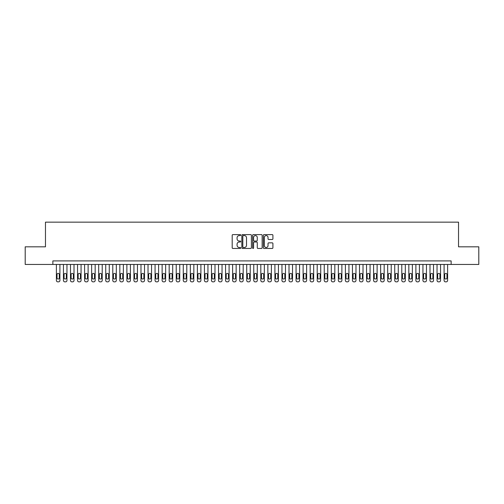 <?xml version="1.0" encoding="UTF-8"?>
<svg xmlns="http://www.w3.org/2000/svg" width="504" height="504" viewBox="0 0 504 504"><rect width="100%" height="100%" fill="white"/><g stroke="black" fill="none" stroke-linecap="round" stroke-linejoin="round"><path stroke-width="0.76" d="M240.723 235.097A0.485 0.485 0 0 0 240.238 234.612L232.886 234.612A0.693 0.693 0 0 0 232.193 235.305L232.193 247.76A0.693 0.693 0 0 0 232.886 248.453L240.238 248.453A0.485 0.485 0 0 0 240.723 247.968A0.485 0.485 0 0 0 240.238 247.483L239.287 247.483A2.211 2.211 0 0 1 237.075 245.272L237.075 244.232A2.211 2.211 0 0 1 239.287 242.014L240.238 242.014A0.485 0.485 0 0 0 240.723 241.529A0.485 0.485 0 0 0 240.238 241.051L239.287 241.051A2.211 2.211 0 0 1 237.075 238.833L237.075 237.793A2.211 2.211 0 0 1 239.287 235.582L240.238 235.582A0.485 0.485 0 0 0 240.723 235.097M272.223 239.488A0.693 0.693 0 0 0 272.91 238.802L272.91 235.305A0.693 0.693 0 0 0 272.223 234.612L264.058 234.612A0.693 0.693 0 0 0 263.365 235.305L263.365 247.76A0.693 0.693 0 0 0 264.058 248.453L272.223 248.453A0.693 0.693 0 0 0 272.91 247.76L272.91 243.539A0.693 0.693 0 0 0 272.223 242.846L268.726 242.846A0.693 0.693 0 0 0 268.034 243.539L268.034 245.631A1.852 1.852 0 0 1 266.181 247.483A1.852 1.852 0 0 1 264.335 245.631L264.335 237.434A1.852 1.852 0 0 1 266.181 235.582A1.852 1.852 0 0 1 268.034 237.434L268.034 238.802A0.693 0.693 0 0 0 268.726 239.488L272.223 239.488M52.87 264.442L25.2 264.442L25.2 246.821L45.467 246.821L45.467 222.151L458.533 222.151L458.533 246.821L478.8 246.821L478.8 264.442L451.13 264.442L451.13 260.914L52.87 260.914L52.87 264.442L451.13 264.442M251.395 235.305A0.693 0.693 0 0 0 250.702 234.612L242.537 234.612A0.693 0.693 0 0 0 241.844 235.305L241.844 247.76A0.693 0.693 0 0 0 242.537 248.453L250.702 248.453A0.693 0.693 0 0 0 251.395 247.76L251.395 235.305M253.298 234.612L261.463 234.612A0.693 0.693 0 0 1 262.156 235.305L262.156 247.76A0.693 0.693 0 0 1 261.463 248.453L257.966 248.453A0.693 0.693 0 0 1 257.273 247.76L257.273 242.708A0.693 0.693 0 0 0 256.586 242.014L254.268 242.014A0.693 0.693 0 0 0 253.575 242.708L253.575 247.968A0.485 0.485 0 0 1 253.09 248.453A0.485 0.485 0 0 1 252.605 247.968L252.605 235.305A0.693 0.693 0 0 1 253.298 234.612M243.3 235.582A0.485 0.485 0 0 0 242.815 236.067L242.815 246.998A0.485 0.485 0 0 0 243.3 247.483L244.301 247.483A2.211 2.211 0 0 0 246.519 245.272L246.519 237.793A2.211 2.211 0 0 0 244.301 235.582L243.3 235.582M257.273 237.466A1.852 1.852 0 0 0 255.427 235.614A1.852 1.852 0 0 0 253.575 237.466L253.575 240.358A0.693 0.693 0 0 0 254.268 241.051L256.586 241.051A0.693 0.693 0 0 0 257.273 240.358L257.273 237.466M59.913 264.442L59.913 280.445A1.411 1.411 0 0 1 58.508 281.849L57.803 281.849A1.411 1.411 0 0 1 56.391 280.445L56.391 264.442M59.283 277.906L59.283 274.522A1.128 1.128 0 0 0 58.155 273.395A1.128 1.128 0 0 0 57.028 274.522L57.028 277.906A1.128 1.128 0 0 0 58.155 279.033A1.128 1.128 0 0 0 59.283 277.906M66.963 264.442L66.963 280.445A1.411 1.411 0 0 1 65.558 281.849L64.852 281.849A1.411 1.411 0 0 1 63.441 280.445L63.441 264.442M66.333 277.906L66.333 274.522A1.128 1.128 0 0 0 65.205 273.395A1.128 1.128 0 0 0 64.077 274.522L64.077 277.906A1.128 1.128 0 0 0 65.205 279.033A1.128 1.128 0 0 0 66.333 277.906M74.012 264.442L74.012 280.445A1.411 1.411 0 0 1 72.601 281.849L71.902 281.849A1.411 1.411 0 0 1 70.491 280.445L70.491 264.442M73.382 277.906L73.382 274.522A1.128 1.128 0 0 0 72.255 273.395A1.128 1.128 0 0 0 71.127 274.522L71.127 277.906A1.128 1.128 0 0 0 72.255 279.033A1.128 1.128 0 0 0 73.382 277.906M81.062 264.442L81.062 280.445A1.411 1.411 0 0 1 79.651 281.849L78.945 281.849A1.411 1.411 0 0 1 77.54 280.445L77.54 264.442M80.426 277.906L80.426 274.522A1.128 1.128 0 0 0 79.298 273.395A1.128 1.128 0 0 0 78.17 274.522L78.17 277.906A1.128 1.128 0 0 0 79.298 279.033A1.128 1.128 0 0 0 80.426 277.906M88.112 264.442L88.112 280.445A1.411 1.411 0 0 1 86.701 281.849L85.995 281.849A1.411 1.411 0 0 1 84.59 280.445L84.59 264.442M87.475 277.906L87.475 274.522A1.128 1.128 0 0 0 86.348 273.395A1.128 1.128 0 0 0 85.22 274.522L85.22 277.906A1.128 1.128 0 0 0 86.348 279.033A1.128 1.128 0 0 0 87.475 277.906M95.162 264.442L95.162 280.445A1.411 1.411 0 0 1 93.75 281.849L93.045 281.849A1.411 1.411 0 0 1 91.633 280.445L91.633 264.442M94.525 277.906L94.525 274.522A1.128 1.128 0 0 0 93.397 273.395A1.128 1.128 0 0 0 92.27 274.522L92.27 277.906A1.128 1.128 0 0 0 93.397 279.033A1.128 1.128 0 0 0 94.525 277.906M102.211 264.442L102.211 280.445A1.411 1.411 0 0 1 100.8 281.849L100.094 281.849A1.411 1.411 0 0 1 98.683 280.445L98.683 264.442M101.575 277.906L101.575 274.522A1.128 1.128 0 0 0 100.447 273.395A1.128 1.128 0 0 0 99.32 274.522L99.32 277.906A1.128 1.128 0 0 0 100.447 279.033A1.128 1.128 0 0 0 101.575 277.906M109.261 264.442L109.261 280.445A1.411 1.411 0 0 1 107.85 281.849L107.144 281.849A1.411 1.411 0 0 1 105.733 280.445L105.733 264.442M108.625 277.906L108.625 274.522A1.128 1.128 0 0 0 107.497 273.395A1.128 1.128 0 0 0 106.369 274.522L106.369 277.906A1.128 1.128 0 0 0 107.497 279.033A1.128 1.128 0 0 0 108.625 277.906M116.311 264.442L116.311 280.445A1.411 1.411 0 0 1 114.899 281.849L114.194 281.849A1.411 1.411 0 0 1 112.783 280.445L112.783 264.442M115.674 277.906L115.674 274.522A1.128 1.128 0 0 0 114.547 273.395A1.128 1.128 0 0 0 113.419 274.522L113.419 277.906A1.128 1.128 0 0 0 114.547 279.033A1.128 1.128 0 0 0 115.674 277.906M123.354 264.442L123.354 280.445A1.411 1.411 0 0 1 121.949 281.849L121.243 281.849A1.411 1.411 0 0 1 119.832 280.445L119.832 264.442M122.724 277.906L122.724 274.522A1.128 1.128 0 0 0 121.596 273.395A1.128 1.128 0 0 0 120.469 274.522L120.469 277.906A1.128 1.128 0 0 0 121.596 279.033A1.128 1.128 0 0 0 122.724 277.906M130.404 264.442L130.404 280.445A1.411 1.411 0 0 1 128.999 281.849L128.293 281.849A1.411 1.411 0 0 1 126.882 280.445L126.882 264.442M129.774 277.906L129.774 274.522A1.128 1.128 0 0 0 128.646 273.395A1.128 1.128 0 0 0 127.518 274.522L127.518 277.906A1.128 1.128 0 0 0 128.646 279.033A1.128 1.128 0 0 0 129.774 277.906M137.453 264.442L137.453 280.445A1.411 1.411 0 0 1 136.042 281.849L135.343 281.849A1.411 1.411 0 0 1 133.932 280.445L133.932 264.442M136.817 277.906L136.817 274.522A1.128 1.128 0 0 0 135.689 273.395A1.128 1.128 0 0 0 134.562 274.522L134.562 277.906A1.128 1.128 0 0 0 135.689 279.033A1.128 1.128 0 0 0 136.817 277.906M144.503 264.442L144.503 280.445A1.411 1.411 0 0 1 143.092 281.849L142.386 281.849A1.411 1.411 0 0 1 140.981 280.445L140.981 264.442M143.867 277.906L143.867 274.522A1.128 1.128 0 0 0 142.739 273.395A1.128 1.128 0 0 0 141.611 274.522L141.611 277.906A1.128 1.128 0 0 0 142.739 279.033A1.128 1.128 0 0 0 143.867 277.906M151.553 264.442L151.553 280.445A1.411 1.411 0 0 1 150.142 281.849L149.436 281.849A1.411 1.411 0 0 1 148.031 280.445L148.031 264.442M150.917 277.906L150.917 274.522A1.128 1.128 0 0 0 149.789 273.395A1.128 1.128 0 0 0 148.661 274.522L148.661 277.906A1.128 1.128 0 0 0 149.789 279.033A1.128 1.128 0 0 0 150.917 277.906M158.602 264.442L158.602 280.445A1.411 1.411 0 0 1 157.191 281.849L156.486 281.849A1.411 1.411 0 0 1 155.075 280.445L155.075 264.442M157.966 277.906L157.966 274.522A1.128 1.128 0 0 0 156.838 273.395A1.128 1.128 0 0 0 155.711 274.522L155.711 277.906A1.128 1.128 0 0 0 156.838 279.033A1.128 1.128 0 0 0 157.966 277.906M165.652 264.442L165.652 280.445A1.411 1.411 0 0 1 164.241 281.849L163.535 281.849A1.411 1.411 0 0 1 162.124 280.445L162.124 264.442M165.016 277.906L165.016 274.522A1.128 1.128 0 0 0 163.888 273.395A1.128 1.128 0 0 0 162.761 274.522L162.761 277.906A1.128 1.128 0 0 0 163.888 279.033A1.128 1.128 0 0 0 165.016 277.906M172.702 264.442L172.702 280.445A1.411 1.411 0 0 1 171.291 281.849L170.585 281.849A1.411 1.411 0 0 1 169.174 280.445L169.174 264.442M172.066 277.906L172.066 274.522A1.128 1.128 0 0 0 170.938 273.395A1.128 1.128 0 0 0 169.81 274.522L169.81 277.906A1.128 1.128 0 0 0 170.938 279.033A1.128 1.128 0 0 0 172.066 277.906M179.745 264.442L179.745 280.445A1.411 1.411 0 0 1 178.34 281.849L177.635 281.849A1.411 1.411 0 0 1 176.224 280.445L176.224 264.442M179.115 277.906L179.115 274.522A1.128 1.128 0 0 0 177.988 273.395A1.128 1.128 0 0 0 176.86 274.522L176.86 277.906A1.128 1.128 0 0 0 177.988 279.033A1.128 1.128 0 0 0 179.115 277.906M186.795 264.442L186.795 280.445A1.411 1.411 0 0 1 185.39 281.849L184.684 281.849A1.411 1.411 0 0 1 183.273 280.445L183.273 264.442M186.165 277.906L186.165 274.522A1.128 1.128 0 0 0 185.037 273.395A1.128 1.128 0 0 0 183.91 274.522L183.91 277.906A1.128 1.128 0 0 0 185.037 279.033A1.128 1.128 0 0 0 186.165 277.906M193.845 264.442L193.845 280.445A1.411 1.411 0 0 1 192.433 281.849L191.734 281.849A1.411 1.411 0 0 1 190.323 280.445L190.323 264.442M193.215 277.906L193.215 274.522A1.128 1.128 0 0 0 192.087 273.395A1.128 1.128 0 0 0 190.953 274.522L190.953 277.906A1.128 1.128 0 0 0 192.087 279.033A1.128 1.128 0 0 0 193.215 277.906M200.894 264.442L200.894 280.445A1.411 1.411 0 0 1 199.483 281.849L198.778 281.849A1.411 1.411 0 0 1 197.373 280.445L197.373 264.442M200.258 277.906L200.258 274.522A1.128 1.128 0 0 0 199.13 273.395A1.128 1.128 0 0 0 198.003 274.522L198.003 277.906A1.128 1.128 0 0 0 199.13 279.033A1.128 1.128 0 0 0 200.258 277.906M207.944 264.442L207.944 280.445A1.411 1.411 0 0 1 206.533 281.849L205.827 281.849A1.411 1.411 0 0 1 204.422 280.445L204.422 264.442M207.308 277.906L207.308 274.522A1.128 1.128 0 0 0 206.18 273.395A1.128 1.128 0 0 0 205.052 274.522L205.052 277.906A1.128 1.128 0 0 0 206.18 279.033A1.128 1.128 0 0 0 207.308 277.906M214.994 264.442L214.994 280.445A1.411 1.411 0 0 1 213.583 281.849L212.877 281.849A1.411 1.411 0 0 1 211.466 280.445L211.466 264.442M214.357 277.906L214.357 274.522A1.128 1.128 0 0 0 213.23 273.395A1.128 1.128 0 0 0 212.102 274.522L212.102 277.906A1.128 1.128 0 0 0 213.23 279.033A1.128 1.128 0 0 0 214.357 277.906M222.043 264.442L222.043 280.445A1.411 1.411 0 0 1 220.632 281.849L219.927 281.849A1.411 1.411 0 0 1 218.516 280.445L218.516 264.442M221.407 277.906L221.407 274.522A1.128 1.128 0 0 0 220.279 273.395A1.128 1.128 0 0 0 219.152 274.522L219.152 277.906A1.128 1.128 0 0 0 220.279 279.033A1.128 1.128 0 0 0 221.407 277.906M229.093 264.442L229.093 280.445A1.411 1.411 0 0 1 227.682 281.849L226.976 281.849A1.411 1.411 0 0 1 225.565 280.445L225.565 264.442M228.457 277.906L228.457 274.522A1.128 1.128 0 0 0 227.329 273.395A1.128 1.128 0 0 0 226.202 274.522L226.202 277.906A1.128 1.128 0 0 0 227.329 279.033A1.128 1.128 0 0 0 228.457 277.906M236.143 264.442L236.143 280.445A1.411 1.411 0 0 1 234.732 281.849L234.026 281.849A1.411 1.411 0 0 1 232.615 280.445L232.615 264.442M235.507 277.906L235.507 274.522A1.128 1.128 0 0 0 234.379 273.395A1.128 1.128 0 0 0 233.251 274.522L233.251 277.906A1.128 1.128 0 0 0 234.379 279.033A1.128 1.128 0 0 0 235.507 277.906M243.186 264.442L243.186 280.445A1.411 1.411 0 0 1 241.781 281.849L241.076 281.849A1.411 1.411 0 0 1 239.665 280.445L239.665 264.442M242.556 277.906L242.556 274.522A1.128 1.128 0 0 0 241.429 273.395A1.128 1.128 0 0 0 240.301 274.522L240.301 277.906A1.128 1.128 0 0 0 241.429 279.033A1.128 1.128 0 0 0 242.556 277.906M250.236 264.442L250.236 280.445A1.411 1.411 0 0 1 248.831 281.849L248.126 281.849A1.411 1.411 0 0 1 246.714 280.445L246.714 264.442M249.606 277.906L249.606 274.522A1.128 1.128 0 0 0 248.478 273.395A1.128 1.128 0 0 0 247.351 274.522L247.351 277.906A1.128 1.128 0 0 0 248.478 279.033A1.128 1.128 0 0 0 249.606 277.906M257.286 264.442L257.286 280.445A1.411 1.411 0 0 1 255.874 281.849L255.169 281.849A1.411 1.411 0 0 1 253.764 280.445L253.764 264.442M256.649 277.906L256.649 274.522A1.128 1.128 0 0 0 255.522 273.395A1.128 1.128 0 0 0 254.394 274.522L254.394 277.906A1.128 1.128 0 0 0 255.522 279.033A1.128 1.128 0 0 0 256.649 277.906M264.335 264.442L264.335 280.445A1.411 1.411 0 0 1 262.924 281.849L262.219 281.849A1.411 1.411 0 0 1 260.814 280.445L260.814 264.442M263.699 277.906L263.699 274.522A1.128 1.128 0 0 0 262.571 273.395A1.128 1.128 0 0 0 261.444 274.522L261.444 277.906A1.128 1.128 0 0 0 262.571 279.033A1.128 1.128 0 0 0 263.699 277.906M271.385 264.442L271.385 280.445A1.411 1.411 0 0 1 269.974 281.849L269.268 281.849A1.411 1.411 0 0 1 267.857 280.445L267.857 264.442M270.749 277.906L270.749 274.522A1.128 1.128 0 0 0 269.621 273.395A1.128 1.128 0 0 0 268.493 274.522L268.493 277.906A1.128 1.128 0 0 0 269.621 279.033A1.128 1.128 0 0 0 270.749 277.906M278.435 264.442L278.435 280.445A1.411 1.411 0 0 1 277.024 281.849L276.318 281.849A1.411 1.411 0 0 1 274.907 280.445L274.907 264.442M277.798 277.906L277.798 274.522A1.128 1.128 0 0 0 276.671 273.395A1.128 1.128 0 0 0 275.543 274.522L275.543 277.906A1.128 1.128 0 0 0 276.671 279.033A1.128 1.128 0 0 0 277.798 277.906M285.484 264.442L285.484 280.445A1.411 1.411 0 0 1 284.073 281.849L283.368 281.849A1.411 1.411 0 0 1 281.957 280.445L281.957 264.442M284.848 277.906L284.848 274.522A1.128 1.128 0 0 0 283.721 273.395A1.128 1.128 0 0 0 282.593 274.522L282.593 277.906A1.128 1.128 0 0 0 283.721 279.033A1.128 1.128 0 0 0 284.848 277.906M292.534 264.442L292.534 280.445A1.411 1.411 0 0 1 291.123 281.849L290.417 281.849A1.411 1.411 0 0 1 289.006 280.445L289.006 264.442M291.898 277.906L291.898 274.522A1.128 1.128 0 0 0 290.77 273.395A1.128 1.128 0 0 0 289.642 274.522L289.642 277.906A1.128 1.128 0 0 0 290.77 279.033A1.128 1.128 0 0 0 291.898 277.906M299.578 264.442L299.578 280.445A1.411 1.411 0 0 1 298.173 281.849L297.467 281.849A1.411 1.411 0 0 1 296.056 280.445L296.056 264.442M298.948 277.906L298.948 274.522A1.128 1.128 0 0 0 297.82 273.395A1.128 1.128 0 0 0 296.692 274.522L296.692 277.906A1.128 1.128 0 0 0 297.82 279.033A1.128 1.128 0 0 0 298.948 277.906M306.627 264.442L306.627 280.445A1.411 1.411 0 0 1 305.222 281.849L304.517 281.849A1.411 1.411 0 0 1 303.106 280.445L303.106 264.442M305.997 277.906L305.997 274.522A1.128 1.128 0 0 0 304.87 273.395A1.128 1.128 0 0 0 303.742 274.522L303.742 277.906A1.128 1.128 0 0 0 304.87 279.033A1.128 1.128 0 0 0 305.997 277.906M313.677 264.442L313.677 280.445A1.411 1.411 0 0 1 312.266 281.849L311.567 281.849A1.411 1.411 0 0 1 310.155 280.445L310.155 264.442M313.047 277.906L313.047 274.522A1.128 1.128 0 0 0 311.913 273.395A1.128 1.128 0 0 0 310.785 274.522L310.785 277.906A1.128 1.128 0 0 0 311.913 279.033A1.128 1.128 0 0 0 313.047 277.906M320.727 264.442L320.727 280.445A1.411 1.411 0 0 1 319.316 281.849L318.61 281.849A1.411 1.411 0 0 1 317.205 280.445L317.205 264.442M320.09 277.906L320.09 274.522A1.128 1.128 0 0 0 318.963 273.395A1.128 1.128 0 0 0 317.835 274.522L317.835 277.906A1.128 1.128 0 0 0 318.963 279.033A1.128 1.128 0 0 0 320.09 277.906M327.776 264.442L327.776 280.445A1.411 1.411 0 0 1 326.365 281.849L325.66 281.849A1.411 1.411 0 0 1 324.255 280.445L324.255 264.442M327.14 277.906L327.14 274.522A1.128 1.128 0 0 0 326.012 273.395A1.128 1.128 0 0 0 324.885 274.522L324.885 277.906A1.128 1.128 0 0 0 326.012 279.033A1.128 1.128 0 0 0 327.14 277.906M334.826 264.442L334.826 280.445A1.411 1.411 0 0 1 333.415 281.849L332.709 281.849A1.411 1.411 0 0 1 331.298 280.445L331.298 264.442M334.19 277.906L334.19 274.522A1.128 1.128 0 0 0 333.062 273.395A1.128 1.128 0 0 0 331.934 274.522L331.934 277.906A1.128 1.128 0 0 0 333.062 279.033A1.128 1.128 0 0 0 334.19 277.906M341.876 264.442L341.876 280.445A1.411 1.411 0 0 1 340.465 281.849L339.759 281.849A1.411 1.411 0 0 1 338.348 280.445L338.348 264.442M341.239 277.906L341.239 274.522A1.128 1.128 0 0 0 340.112 273.395A1.128 1.128 0 0 0 338.984 274.522L338.984 277.906A1.128 1.128 0 0 0 340.112 279.033A1.128 1.128 0 0 0 341.239 277.906M348.925 264.442L348.925 280.445A1.411 1.411 0 0 1 347.514 281.849L346.809 281.849A1.411 1.411 0 0 1 345.397 280.445L345.397 264.442M348.289 277.906L348.289 274.522A1.128 1.128 0 0 0 347.161 273.395A1.128 1.128 0 0 0 346.034 274.522L346.034 277.906A1.128 1.128 0 0 0 347.161 279.033A1.128 1.128 0 0 0 348.289 277.906M355.969 264.442L355.969 280.445A1.411 1.411 0 0 1 354.564 281.849L353.858 281.849A1.411 1.411 0 0 1 352.447 280.445L352.447 264.442M355.339 277.906L355.339 274.522A1.128 1.128 0 0 0 354.211 273.395A1.128 1.128 0 0 0 353.084 274.522L353.084 277.906A1.128 1.128 0 0 0 354.211 279.033A1.128 1.128 0 0 0 355.339 277.906M363.019 264.442L363.019 280.445A1.411 1.411 0 0 1 361.614 281.849L360.908 281.849A1.411 1.411 0 0 1 359.497 280.445L359.497 264.442M362.389 277.906L362.389 274.522A1.128 1.128 0 0 0 361.261 273.395A1.128 1.128 0 0 0 360.133 274.522L360.133 277.906A1.128 1.128 0 0 0 361.261 279.033A1.128 1.128 0 0 0 362.389 277.906M370.068 264.442L370.068 280.445A1.411 1.411 0 0 1 368.657 281.849L367.958 281.849A1.411 1.411 0 0 1 366.547 280.445L366.547 264.442M369.438 277.906L369.438 274.522A1.128 1.128 0 0 0 368.311 273.395A1.128 1.128 0 0 0 367.183 274.522L367.183 277.906A1.128 1.128 0 0 0 368.311 279.033A1.128 1.128 0 0 0 369.438 277.906M377.118 264.442L377.118 280.445A1.411 1.411 0 0 1 375.707 281.849L375.001 281.849A1.411 1.411 0 0 1 373.596 280.445L373.596 264.442M376.482 277.906L376.482 274.522A1.128 1.128 0 0 0 375.354 273.395A1.128 1.128 0 0 0 374.226 274.522L374.226 277.906A1.128 1.128 0 0 0 375.354 279.033A1.128 1.128 0 0 0 376.482 277.906M384.168 264.442L384.168 280.445A1.411 1.411 0 0 1 382.756 281.849L382.051 281.849A1.411 1.411 0 0 1 380.646 280.445L380.646 264.442M383.531 277.906L383.531 274.522A1.128 1.128 0 0 0 382.404 273.395A1.128 1.128 0 0 0 381.276 274.522L381.276 277.906A1.128 1.128 0 0 0 382.404 279.033A1.128 1.128 0 0 0 383.531 277.906M391.217 264.442L391.217 280.445A1.411 1.411 0 0 1 389.806 281.849L389.101 281.849A1.411 1.411 0 0 1 387.689 280.445L387.689 264.442M390.581 277.906L390.581 274.522A1.128 1.128 0 0 0 389.453 273.395A1.128 1.128 0 0 0 388.326 274.522L388.326 277.906A1.128 1.128 0 0 0 389.453 279.033A1.128 1.128 0 0 0 390.581 277.906M398.267 264.442L398.267 280.445A1.411 1.411 0 0 1 396.856 281.849L396.15 281.849A1.411 1.411 0 0 1 394.739 280.445L394.739 264.442M397.631 277.906L397.631 274.522A1.128 1.128 0 0 0 396.503 273.395A1.128 1.128 0 0 0 395.375 274.522L395.375 277.906A1.128 1.128 0 0 0 396.503 279.033A1.128 1.128 0 0 0 397.631 277.906M405.317 264.442L405.317 280.445A1.411 1.411 0 0 1 403.906 281.849L403.2 281.849A1.411 1.411 0 0 1 401.789 280.445L401.789 264.442M404.68 277.906L404.68 274.522A1.128 1.128 0 0 0 403.553 273.395A1.128 1.128 0 0 0 402.425 274.522L402.425 277.906A1.128 1.128 0 0 0 403.553 279.033A1.128 1.128 0 0 0 404.68 277.906M412.366 264.442L412.366 280.445A1.411 1.411 0 0 1 410.955 281.849L410.25 281.849A1.411 1.411 0 0 1 408.839 280.445L408.839 264.442M411.73 277.906L411.73 274.522A1.128 1.128 0 0 0 410.603 273.395A1.128 1.128 0 0 0 409.475 274.522L409.475 277.906A1.128 1.128 0 0 0 410.603 279.033A1.128 1.128 0 0 0 411.73 277.906M419.41 264.442L419.41 280.445A1.411 1.411 0 0 1 418.005 281.849L417.299 281.849A1.411 1.411 0 0 1 415.888 280.445L415.888 264.442M418.78 277.906L418.78 274.522A1.128 1.128 0 0 0 417.652 273.395A1.128 1.128 0 0 0 416.524 274.522L416.524 277.906A1.128 1.128 0 0 0 417.652 279.033A1.128 1.128 0 0 0 418.78 277.906M426.46 264.442L426.46 280.445A1.411 1.411 0 0 1 425.055 281.849L424.349 281.849A1.411 1.411 0 0 1 422.938 280.445L422.938 264.442M425.83 277.906L425.83 274.522A1.128 1.128 0 0 0 424.702 273.395A1.128 1.128 0 0 0 423.574 274.522L423.574 277.906A1.128 1.128 0 0 0 424.702 279.033A1.128 1.128 0 0 0 425.83 277.906M433.509 264.442L433.509 280.445A1.411 1.411 0 0 1 432.098 281.849L431.399 281.849A1.411 1.411 0 0 1 429.988 280.445L429.988 264.442M432.873 277.906L432.873 274.522A1.128 1.128 0 0 0 431.745 273.395A1.128 1.128 0 0 0 430.618 274.522L430.618 277.906A1.128 1.128 0 0 0 431.745 279.033A1.128 1.128 0 0 0 432.873 277.906M440.559 264.442L440.559 280.445A1.411 1.411 0 0 1 439.148 281.849L438.442 281.849A1.411 1.411 0 0 1 437.037 280.445L437.037 264.442M439.923 277.906L439.923 274.522A1.128 1.128 0 0 0 438.795 273.395A1.128 1.128 0 0 0 437.667 274.522L437.667 277.906A1.128 1.128 0 0 0 438.795 279.033A1.128 1.128 0 0 0 439.923 277.906M447.609 264.442L447.609 280.445A1.411 1.411 0 0 1 446.197 281.849L445.492 281.849A1.411 1.411 0 0 1 444.087 280.445L444.087 264.442M446.972 277.906L446.972 274.522A1.128 1.128 0 0 0 445.845 273.395A1.128 1.128 0 0 0 444.717 274.522L444.717 277.906A1.128 1.128 0 0 0 445.845 279.033A1.128 1.128 0 0 0 446.972 277.906"/></g></svg>
